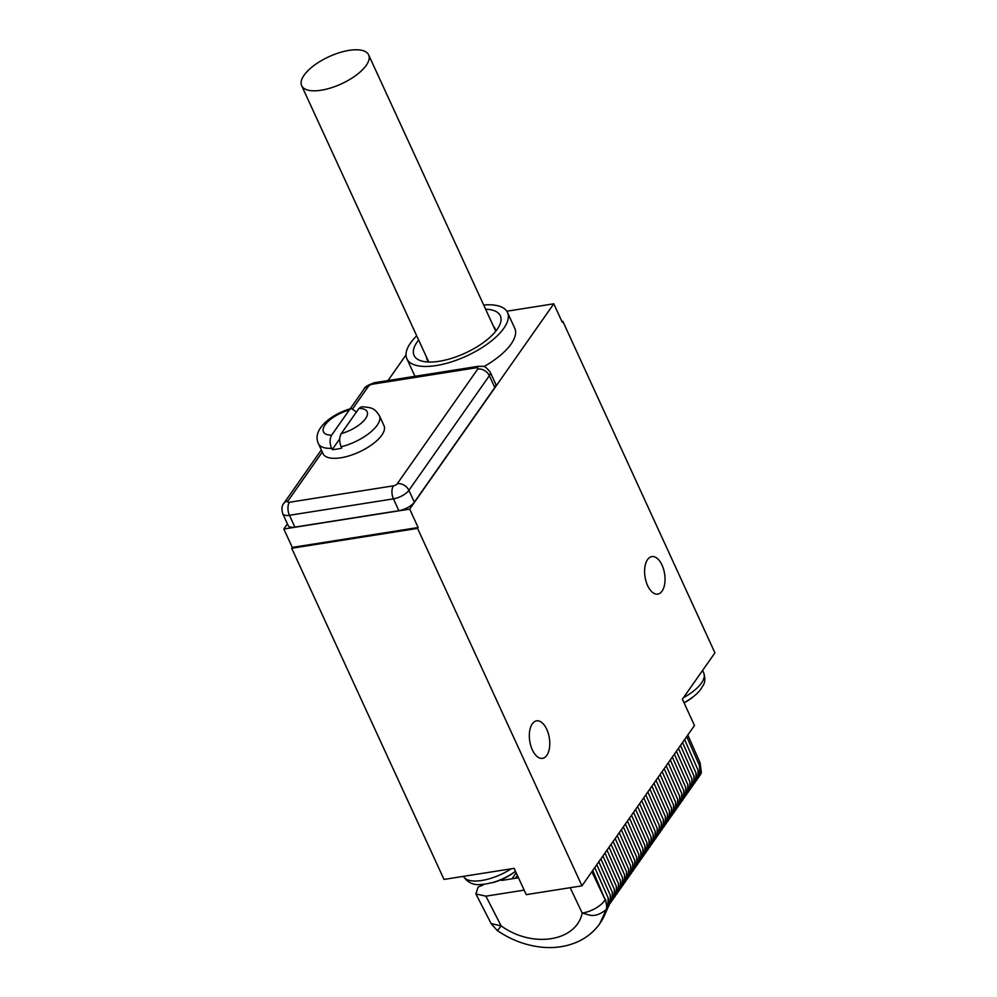 <?xml version="1.0" encoding="UTF-8"?>
<svg xmlns="http://www.w3.org/2000/svg" width="997" height="997" viewBox="0 0 997 997"><rect width="100%" height="100%" fill="white"/><g stroke="black" fill="none" stroke-linecap="round" stroke-linejoin="round"><path stroke-width="1.5" d="M596.804 864.673L610.226 895.107L610.226 903.282L609.441 903.606M610.226 903.282L611.485 901.487L610.226 895.107M598.848 861.769L612.27 892.19L612.27 900.366L611.485 900.702M612.27 900.366L613.529 898.584L612.27 892.19M600.892 858.866L614.302 889.287L614.314 897.462L613.529 897.786M614.314 897.462L615.56 895.68L614.302 889.287M602.936 855.949L616.345 886.37L616.358 894.558L615.573 894.882M616.358 894.558L617.604 892.764L616.345 886.37M604.967 853.046L618.389 883.467L618.389 891.642L617.617 891.979M618.389 891.642L619.648 889.86L618.389 883.467M607.011 850.129L620.433 880.563L620.433 888.738L619.648 889.062M620.433 888.738L621.692 886.944L620.433 880.563M609.055 847.226L622.477 877.647L622.477 885.822L621.692 886.159M622.477 885.822L623.736 884.04L622.477 877.647M611.099 844.322L624.508 874.743L624.521 882.918L623.736 883.242M624.521 882.918L625.767 881.136L624.508 874.743M613.143 841.406L626.552 871.827L626.565 880.015L625.78 880.339M626.565 880.015L627.811 878.22L626.552 871.827M615.174 838.502L628.596 868.923L628.596 877.098L627.823 877.435M628.596 877.098L629.855 875.316L628.596 868.923M617.218 835.586L630.64 866.019L630.64 874.195L629.855 874.519M630.64 874.195L631.899 872.4L630.64 866.019M619.262 832.682L632.684 863.103L632.684 871.278L631.899 871.615M632.684 871.278L633.942 869.496L632.684 863.103M621.305 829.778L634.715 860.199L634.728 868.375L633.942 868.699M634.728 868.375L635.974 866.592L634.715 860.199M623.349 826.862L636.759 857.283L636.771 865.471L635.986 865.795M636.771 865.471L638.018 863.676L636.759 857.283M625.381 823.958L638.803 854.379L638.803 862.555L638.03 862.891M638.803 862.555L640.062 860.772L638.803 854.379M627.425 821.042L640.847 851.475L640.847 859.651L640.062 859.975M640.847 859.651L642.105 857.856L640.847 851.475M629.468 818.138L642.891 848.559L642.891 856.735L642.105 857.071M642.891 856.735L644.149 854.952L642.891 848.559M631.512 815.234L644.922 845.655L644.934 853.831L644.149 854.155M644.934 853.831L646.181 852.049L644.922 845.655M633.556 812.318L646.966 842.739L646.978 850.927L646.193 851.251M646.978 850.927L648.224 849.132L646.966 842.739M635.588 809.414L649.01 839.835L649.01 848.011L648.237 848.347M649.01 848.011L650.268 846.229L649.01 839.835M637.631 806.498L651.053 836.932L651.053 845.107L650.268 845.431M651.053 845.107L652.312 843.312L651.053 836.932M639.675 803.594L653.097 834.015L653.097 842.191L652.312 842.527M653.097 842.191L654.356 840.409L653.097 834.015M641.719 800.691L655.129 831.112L655.141 839.287L654.356 839.611M655.141 839.287L656.387 837.505L655.129 831.112M643.763 797.774L657.173 828.195L657.185 836.383L656.4 836.707M657.185 836.383L658.431 834.589L657.173 828.195M645.794 794.871L659.216 825.292L659.216 833.467L658.444 833.804M659.216 833.467L660.475 831.685L659.216 825.292M647.838 791.954L661.26 822.388L661.26 830.563L660.475 830.887M661.26 830.563L662.519 828.769L661.26 822.388M649.882 789.051L663.304 819.472L663.304 827.647L662.519 827.984M663.304 827.647L664.563 825.865L663.304 819.472M651.926 786.147L665.335 816.568L665.348 824.743L664.563 825.067M665.348 824.743L666.594 822.961L665.335 816.568M653.97 783.231L667.379 813.652L667.392 821.84L666.607 822.164M667.392 821.84L668.638 820.045L667.379 813.652M656.001 780.327L669.423 810.748L669.423 818.923L668.651 819.26M669.423 818.923L670.682 817.141L669.423 810.748M658.045 777.411L671.467 807.844L671.467 816.02L670.682 816.344M671.467 816.02L672.726 814.225L671.467 807.844M660.089 774.507L673.511 804.928L673.511 813.103L672.726 813.44M673.511 813.103L674.77 811.321L673.511 804.928M662.133 771.603L675.542 802.024L675.555 810.2L674.77 810.524M675.555 810.2L676.801 808.417L675.542 802.024M664.176 768.687L677.586 799.108L677.599 807.296L676.813 807.62M677.599 807.296L678.845 805.501L677.586 799.108M666.208 765.783L679.63 796.204L679.63 804.38L678.857 804.716M679.63 804.38L680.889 802.597L679.63 796.204M668.252 762.867L681.674 793.3L681.674 801.476L680.889 801.8M681.674 801.476L682.933 799.681L681.674 793.3M670.296 759.963L683.718 790.384L683.718 798.56L682.933 798.896M683.718 798.56L684.976 796.777L683.718 790.384M672.339 757.059L685.749 787.48L685.762 795.656L684.976 795.98M685.762 795.656L687.008 793.874L685.749 787.48M674.383 754.143L687.793 784.564L687.805 792.752L687.02 793.076M687.805 792.752L689.052 790.957L687.793 784.564M676.415 751.24L689.837 781.66L689.837 789.836L689.064 790.172M689.837 789.836L691.095 788.054L689.837 781.66M678.459 748.323L691.881 778.757L691.881 786.932L691.095 787.256M691.881 786.932L693.139 785.138L691.881 778.757M680.502 745.42L693.924 775.84L693.924 784.016L693.139 784.352M693.924 784.016L695.183 782.234L693.924 775.84M682.546 742.516L695.956 772.937L695.968 781.112L695.183 781.436M695.968 781.112L697.215 779.33L695.956 772.937M684.59 739.6L698 770.02L698.012 778.208L697.227 778.532M698.012 778.208L699.258 776.414L698 770.02M687.805 735.001L700.093 762.855A9.496 3.926 156.2 0 1 699.47 765.559L700.044 775.292L699.271 775.629M700.044 775.292L701.389 772.638L700.093 762.855M524.16 890.134L485.9 896.166L475.918 893.96L478.037 887.118L483.071 885L481.239 884.476M518.477 877.784L501.69 880.438L502.638 879.092M485.9 896.166L501.142 925.864L491.135 923.596L475.98 894.097M501.155 925.864C532.273 948.546 576.366 941.579 582.198 913.065A18.98 8.475 -25.4 0 0 582.211 913.065A18.98 8.475 -25.4 0 0 605.204 899.867L591.857 871.727M501.142 925.864L501.142 925.864A18.98 0.71 124.5 0 1 497.291 930.575C511 939.897 525.706 945.43 541.408 947.15C555.03 948.546 567.58 946.539 579.033 941.143C587.495 937.03 594.386 931.223 599.72 923.733L606.238 909.563A18.98 14.257 -144.9 0 0 605.204 899.867L592.754 870.456M605.528 899.419L607.185 909.052L609.441 904.503L608.182 898.01L607.846 907.27M594.76 867.589L608.182 898.01M700.692 774.37A18.98 14.257 35.1 0 0 699.47 765.559L686.696 736.596M291.697 548.263L417.556 528.385L418.154 527.525L292.295 547.403L291.697 548.263L444.014 879.429L514.14 868.35L526.229 894.633L581.961 885.835L694.485 725.504L682.397 699.221L714.924 652.861L562.844 321.358L562.246 322.205L553.784 303.811L506.8 311.226M418.154 527.525L409.692 509.131L553.784 303.811M417.556 528.385L581.961 885.835M532.298 723.834A18.98 9.908 81 0 0 530.79 745.694A18.98 9.908 81 0 0 542.505 758.356A18.98 9.908 81 0 0 546.805 755.377A18.98 9.908 81 0 0 548.313 733.505A18.98 9.908 81 0 0 536.585 720.843A18.98 9.908 81 0 0 532.298 723.834M647.564 559.579A18.98 9.908 81 0 0 646.056 581.438A18.98 9.908 81 0 0 657.783 594.1A18.98 9.908 81 0 0 662.07 591.109A18.98 9.908 81 0 0 663.578 569.25A18.98 9.908 81 0 0 651.864 556.588A18.98 9.908 81 0 0 647.564 559.579M292.295 547.403L283.833 529.008L409.692 509.131M406.016 354.907L388.007 380.567M287.423 523.886L283.833 529.008M561.922 321.495L562.844 321.358M416.696 335.815A55.371 22.433 -24.7 0 0 410.527 342.993A55.371 22.433 -24.7 0 0 406.876 358.758L414.129 374.536A55.371 22.433 -24.7 0 0 415.188 376.28M483.881 366.622A55.371 22.433 -24.7 0 0 511.1 344.027A55.371 22.433 -24.7 0 0 514.751 328.25L507.498 312.485A55.371 22.433 -24.7 0 0 483.682 305.007M322.293 452.052L287.959 500.98A9.496 7.129 -144.9 0 0 283.821 503.41C281.79 505.529 281.441 508.969 282.749 513.729L288.195 525.556A12.662 5.122 -24.7 0 0 294.888 527.114L398.875 510.688A12.662 5.122 -24.7 0 0 414.341 502.164L494.799 387.521A12.662 5.122 -24.7 0 0 495.634 383.92L490.188 372.093C483.283 363.818 484.156 367.021 478.41 366.285L374.423 382.711C367.656 385.203 364.266 387.222 364.266 388.768L350.283 408.695M406.876 358.758A55.371 22.433 -24.7 0 0 451.093 361.986A55.371 22.433 -24.7 0 0 503.846 328.25A55.371 22.433 -24.7 0 0 507.498 312.485M418.64 340.014A47.47 19.23 -24.7 0 0 422.092 361.138A47.47 19.23 -24.7 0 0 439.178 361.288A47.47 19.23 -24.7 0 0 499.41 325.583A47.47 19.23 -24.7 0 0 485.614 309.207M495.559 331.44A37.338 15.129 -24.7 0 0 494.973 328.424A37.338 15.129 -24.7 0 0 493.54 326.443M429.046 362.036A37.338 15.129 155.3 0 1 427.127 359.63A37.338 15.129 155.3 0 1 426.554 357.25M351.33 408.409C329.471 414.802 311.887 430.343 318.454 443.69L323.04 453.672A33.537 13.584 -24.7 0 0 349.822 455.629A33.537 13.584 -24.7 0 0 381.776 435.19A33.537 13.584 -24.7 0 0 383.995 425.644L379.396 415.649A33.537 13.584 155.3 0 1 377.19 425.208A33.537 13.584 -24.7 0 1 341.173 446.781L341.784 448.102A33.537 13.584 -24.7 0 1 332.188 449.61L331.577 448.301C329.583 443.266 329.608 438.892 331.627 435.178L349.361 409.904L351.33 408.409L356.415 412.023M379.396 415.649C374.523 408.296 372.093 407.374 361.512 406.801L358.957 408.396L341.223 433.658C339.204 437.371 339.179 441.746 341.173 446.781M339.703 438.892L332.188 449.61M515.486 871.266A30.745 12.45 155.3 0 1 491.571 882.819L490.998 882.831A31.642 12.824 155.3 0 1 485.414 884.015A31.642 12.824 155.3 0 1 480.33 884.513M491.571 882.819A62.973 32.851 81 0 0 493.652 882.37A63.285 63.285 0 0 0 515.499 871.303M697.738 692.79L698.286 692.18L697.738 692.79A30.745 12.45 155.3 0 1 695.781 694.635A30.745 12.45 155.3 0 1 683.992 702.698M702.573 670.47L703.77 673.075C706.512 682.957 703.296 684.565 700.916 689.089A31.642 12.824 155.3 0 1 698.286 692.18M599.72 923.733L600.119 923.147A79.112 59.384 35.1 0 0 604.543 915.271L608.407 906.46M480.342 884.538L480.99 885.872M570.172 887.691L582.198 913.065L588.828 914.897C594.087 916.492 599.882 914.71 606.238 909.563L607.347 907.98M304.085 75.199A36.864 14.93 -24.7 0 0 301.667 85.705A36.864 14.93 -24.7 0 0 331.091 87.848A36.864 14.93 -24.7 0 0 366.211 65.391A36.864 14.93 -24.7 0 0 368.641 54.897A36.864 14.93 -24.7 0 0 339.217 52.741A36.864 14.93 -24.7 0 0 304.085 75.199M516.197 872.811L511.984 878.818M414.341 502.164L408.907 490.337L489.365 375.695A12.662 5.122 -24.7 0 0 490.188 372.093M398.875 510.688L393.441 498.861A12.662 5.122 -24.7 0 0 408.907 490.337A9.496 7.129 35.1 0 0 397.28 483.707L477.737 369.077A9.496 7.129 35.1 0 1 489.365 375.695L494.799 387.521M294.888 527.114L289.454 515.287L393.441 498.861A9.496 4.948 81 0 1 393.416 485.838A3.165 1.284 -24.7 0 0 397.28 483.707M282.749 513.729A12.662 5.122 -24.7 0 0 289.454 515.287A9.496 4.948 81 0 1 289.429 502.264L393.416 485.838M477.737 369.077A3.165 1.284 -24.7 0 0 476.267 367.781L372.28 384.206A3.165 1.284 -24.7 0 0 368.416 386.338L352.888 408.458M287.959 500.98A3.165 1.284 -24.7 0 0 289.429 502.264M318.454 443.69A33.537 13.584 -24.7 0 0 331.577 448.301M368.416 386.338A9.496 7.129 -144.9 0 0 364.266 388.768M372.28 384.206A9.496 4.948 -99 0 1 374.423 382.711M476.267 367.781A9.496 4.948 -99 0 1 478.41 366.285M341.223 433.658A24.053 9.746 -24.7 0 0 365.563 418.578A24.053 9.746 -24.7 0 0 358.957 408.396M349.361 409.904A24.053 9.746 -24.7 0 0 325.034 424.984A24.053 9.746 -24.7 0 0 331.627 435.178M511.212 868.811A34.808 14.108 155.3 0 1 481.8 880.476A34.808 14.108 -24.7 0 1 463.468 876.351M703.77 673.075A34.808 14.108 155.3 0 1 683.456 697.713M517.381 875.391L515.349 878.282M321.333 449.946L283.821 503.41M480.629 884.526C473.201 885.286 467.456 882.507 463.381 876.201M684.092 702.91A63.285 63.285 0 0 0 695.781 694.635L697.912 692.616M497.291 930.575L491.135 923.596M428.573 361.624L301.667 85.705M495.546 330.817L368.641 54.897"/></g></svg>

